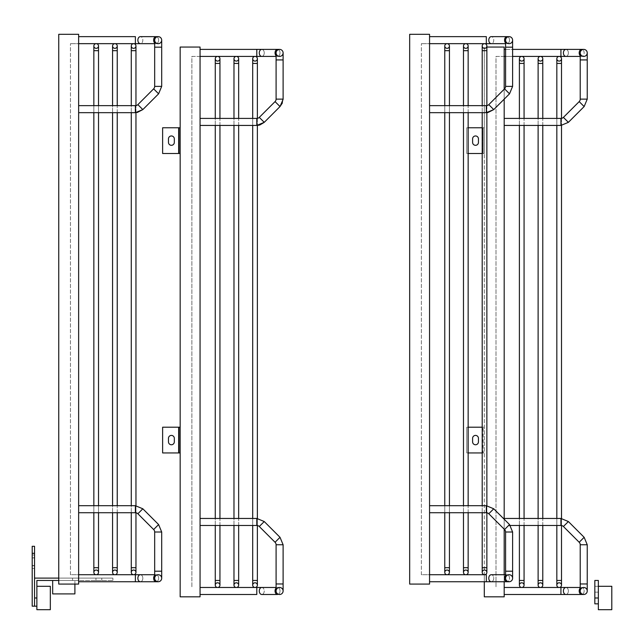 <?xml version="1.0" encoding="UTF-8"?>
<svg xmlns="http://www.w3.org/2000/svg" width="644" height="644" viewBox="0 0 644 644"><rect width="100%" height="100%" fill="white"/><g stroke="black" fill="none" stroke-linecap="round" stroke-linejoin="round"><path stroke-width="0.48" stroke-dasharray="3.22 2.42" d="M598.348 586.298L594.839 586.298L594.839 592.15L594.839 586.298L594.839 592.15L594.839 586.298L598.348 586.298L598.348 603.847L598.348 580.453L594.839 580.453L594.839 603.847L598.348 603.847L598.348 586.298L598.348 592.15L598.348 586.298L598.348 592.15L598.348 586.298L611.8 586.298L611.8 609.691L598.348 609.691L598.348 603.847M598.348 597.994L594.839 597.994M58.749 578.111L112.909 578.111L112.909 580.453L112.909 578.111L34.543 578.111L34.543 597.994L36.877 597.994L36.877 580.453L112.909 580.453L58.749 580.453M36.877 597.994L34.543 597.994L36.877 597.994L36.877 599.234L36.877 586.298L50.329 586.298L50.329 609.691L36.877 609.691L36.877 586.298M98.878 580.453L95.948 580.453L98.878 580.453M98.878 578.111L95.948 578.111L98.878 578.111M75.477 580.453L78.407 580.453L75.477 580.453M75.477 578.111L78.407 578.111L75.477 578.111M52.671 580.453L52.671 593.905L74.897 593.905L74.897 580.453L52.671 580.453L74.897 580.453L74.897 584.076M34.543 597.994L34.543 606.189L36.877 606.189M34.543 606.189L34.543 578.111L34.543 606.189L32.2 606.189L32.2 546.297L34.543 546.297L34.543 578.111M34.543 565.77L34.543 555.007L34.543 568.459L34.543 565.537L34.543 568.459L34.543 565.537L34.543 568.459L34.543 565.537L34.543 568.459L34.543 565.77L32.2 565.77L32.2 568.459L32.2 555.007L32.2 568.459L32.2 565.537L32.2 568.459L32.2 565.537L32.2 568.459L32.2 565.537L32.2 568.459L32.2 565.537L34.543 565.77M34.543 557.704L34.543 555.007L34.543 557.937L34.543 555.007L34.543 557.937L34.543 555.007L34.543 557.937L34.543 555.007L34.543 557.937L34.543 555.007L34.543 557.937L34.543 555.007L34.543 557.937L34.543 555.007L34.543 557.937L34.543 555.007L34.543 557.937L34.543 555.007L34.543 557.937L32.2 557.704L32.2 555.007L32.2 557.937L32.2 555.007L32.2 557.937L32.2 555.007L32.2 557.937L32.2 555.007L32.2 557.937L32.2 555.007L32.2 557.937L32.2 555.007L32.2 557.937L32.2 555.007L32.2 557.937L32.2 555.007L32.2 557.937L32.2 555.007L32.2 557.937L34.543 557.704M484.296 153.497L483.129 153.497L483.129 127.77L484.296 127.77L484.296 153.497L482.541 153.497L482.541 127.77L484.296 127.77L466.755 127.77L466.755 153.497L484.296 153.497L484.296 127.77L483.129 127.77L483.129 153.497L484.296 153.497L484.296 47.052L484.296 452.949L483.129 452.949L483.129 427.214L484.296 427.214L482.541 427.214L484.296 427.214L483.129 427.214L483.129 452.949L484.296 452.949L482.541 452.949L482.541 427.214L466.755 427.214L482.541 427.214L482.541 452.949L466.755 452.949L466.755 427.214L466.755 452.949L484.296 452.949L484.296 153.497M482.195 153.497L466.755 153.497L482.541 153.497L482.541 127.77L466.755 127.77L466.755 153.497L466.755 127.77L482.195 127.77M472.599 138.879A2.922 2.922 0 0 1 475.53 135.956A2.922 2.922 0 0 1 478.452 138.879L478.452 142.388A2.922 2.922 0 0 1 475.53 145.311A2.922 2.922 0 0 1 472.599 142.388L472.599 138.879L472.599 142.388A2.922 2.922 0 0 0 475.53 145.311A2.922 2.922 0 0 0 478.452 142.388L478.452 138.879A2.922 2.922 0 0 0 475.53 135.956A2.922 2.922 0 0 0 472.599 138.879L472.599 142.388M478.452 441.84L478.452 438.331L478.452 441.84A2.922 2.922 0 0 1 475.53 444.763A2.922 2.922 0 0 1 472.599 441.84L472.599 438.331L472.599 441.84A2.922 2.922 0 0 0 475.53 444.763A2.922 2.922 0 0 0 478.452 441.84L478.452 438.331A2.922 2.922 0 0 0 475.53 435.408A2.922 2.922 0 0 0 472.599 438.331A2.922 2.922 0 0 1 475.53 435.408A2.922 2.922 0 0 1 478.452 438.331M486.872 47.052L504.188 47.052L504.188 596.827L484.296 596.827L484.296 427.214L484.296 574.706M468.156 427.214L482.195 427.214M482.195 452.949L466.755 452.949L466.755 427.214L466.755 452.949L468.156 452.949M468.156 127.77L466.755 127.77L466.755 153.497L468.156 153.497M472.599 438.331L472.599 441.84M478.452 142.388L478.452 138.879M484.296 574.722L484.296 581.741M504.188 121.917L504.188 594.484L504.188 121.917M580.22 55.746A3.51 2.479 90 0 0 581.669 56.414A3.51 2.479 90 0 0 584.148 52.905A3.51 2.479 90 0 0 581.669 49.395L583.73 49.395A3.51 3.51 0 0 0 580.22 52.905A3.51 3.51 0 0 0 583.73 56.414A3.51 3.51 0 0 0 587.239 52.905A3.51 3.51 0 0 1 583.73 56.414A3.51 3.51 0 0 0 587.239 52.905M504.188 89.234L504.188 99.16M504.188 519.225L504.188 529.151M504.188 574.722L504.188 581.741M504.188 125.427L560.932 125.427L560.932 118.407A3.51 3.51 0 0 0 563.411 117.385L568.378 122.344L584.148 106.566L579.189 101.607A3.51 3.51 0 0 0 580.22 99.128L587.239 99.128L587.239 59.924L580.22 59.924L587.239 59.924L580.22 59.924L580.22 52.905A3.51 3.51 0 0 0 582.522 56.197A3.51 3.51 0 0 1 583.73 49.395M580.22 588.133A3.51 2.479 -90 0 1 581.669 587.473A3.51 2.479 -90 0 1 584.148 590.983A3.51 2.479 -90 0 1 581.669 594.484L583.73 594.484A3.51 3.51 0 0 1 580.22 590.983A3.51 3.51 0 0 1 583.73 587.473A3.51 3.51 0 0 1 587.239 590.983A3.51 3.51 0 0 0 583.73 587.473A3.51 3.51 0 0 1 587.239 590.983M504.188 518.452L560.932 518.452L560.932 525.472A3.51 3.51 0 0 1 563.411 526.502L568.378 521.535L584.148 537.313L579.189 542.272A3.51 3.51 0 0 1 580.22 544.76L587.239 544.76L587.239 583.963L580.22 583.963L587.239 583.963L580.22 583.963L580.22 544.76L587.239 544.76L580.22 544.76M580.22 583.963L580.22 590.983A3.51 3.51 0 0 1 583.73 587.473A3.51 3.51 0 0 0 580.22 590.983A3.51 3.51 0 0 0 583.73 594.484M504.188 56.414L496.001 56.414L496.001 587.473L496.001 56.414L560.932 56.414L560.932 49.395L560.932 52.905L560.932 49.395L504.188 49.395M504.188 587.473L560.932 587.473L560.932 594.484L560.932 587.473L560.932 594.484L504.188 594.484M542.787 585.13A2.343 2.343 0 0 0 540.445 582.788M542.787 58.749A2.343 2.343 0 0 1 540.445 61.091M561.504 58.749A2.343 2.343 0 0 1 559.161 61.091M561.504 585.13A2.343 2.343 0 0 0 559.161 582.788M524.071 585.13A2.343 2.343 0 0 0 521.729 582.788M524.071 58.749A2.343 2.343 0 0 1 521.729 61.091M180.167 153.497L178.412 153.497L178.412 127.77L180.167 127.77L162.626 127.77L162.626 153.497L180.167 153.497L180.167 127.77L179 127.77L179 153.497L180.167 153.497L180.167 47.052L200.059 47.052L200.059 596.827L180.167 596.827L180.167 452.949L178.412 452.949L178.412 427.214L180.167 427.214L162.626 427.214L178.412 427.214L178.412 452.949L162.626 452.949L162.626 427.214L162.626 452.949L180.167 452.949L180.167 427.214L179 427.214L179 452.949L180.167 452.949L180.167 127.77M179 153.497L162.626 153.497L178.412 153.497L178.412 127.77L162.626 127.77L179 127.77M168.47 138.879A2.922 2.922 0 0 1 171.401 135.956A2.922 2.922 0 0 1 174.323 138.879L174.323 142.388A2.922 2.922 0 0 1 171.401 145.311A2.922 2.922 0 0 1 168.47 142.388L168.47 138.879L168.47 142.388A2.922 2.922 0 0 0 171.401 145.311A2.922 2.922 0 0 0 174.323 142.388L174.323 138.879A2.922 2.922 0 0 0 171.401 135.956A2.922 2.922 0 0 0 168.47 138.879L168.47 142.388M162.626 153.497L162.626 127.77L162.626 153.497M174.323 441.84L174.323 438.331L174.323 441.84A2.922 2.922 0 0 1 171.401 444.763A2.922 2.922 0 0 1 168.47 441.84L168.47 438.331L168.47 441.84A2.922 2.922 0 0 0 171.401 444.763A2.922 2.922 0 0 0 174.323 441.84L174.323 438.331A2.922 2.922 0 0 0 171.401 435.408A2.922 2.922 0 0 0 168.47 438.331A2.922 2.922 0 0 1 171.401 435.408A2.922 2.922 0 0 1 174.323 438.331M180.167 452.949L180.167 427.214M179 452.949L162.626 452.949L162.626 427.214L179 427.214M168.47 438.331L168.47 441.84M174.323 142.388L174.323 138.879M200.059 121.917L200.059 594.484L200.059 121.917M200.059 125.427L256.803 125.427L256.803 118.407A3.51 3.51 0 0 0 259.282 117.385L264.249 122.344L280.019 106.566L275.06 101.607A3.51 3.51 0 0 0 276.091 99.128L283.11 99.128L283.11 59.924L276.091 59.924L276.091 52.905A3.51 3.51 0 0 0 279.601 56.414A3.51 3.51 0 0 0 283.11 52.905A3.51 3.51 0 0 1 279.601 56.414L277.54 56.414A3.51 2.479 90 0 0 280.019 52.905A3.51 2.479 90 0 0 277.54 49.395A3.51 2.479 -90 0 0 275.06 52.905A3.51 2.479 -90 0 0 277.54 56.414A3.51 2.479 -90 0 0 280.019 52.905A3.51 2.479 -90 0 0 277.54 49.395L279.601 49.395A3.51 3.51 0 0 0 278.393 56.197A3.51 3.51 0 0 1 279.601 49.395M200.059 518.452L256.803 518.452L256.803 525.472A3.51 3.51 0 0 1 259.282 526.502L264.249 521.535L280.019 537.313L275.06 542.272A3.51 3.51 0 0 1 276.091 544.76L283.11 544.76L283.11 583.963L276.091 583.963L276.091 590.983A3.51 3.51 0 0 0 279.601 594.484A3.51 3.51 0 0 1 276.091 590.983A3.51 3.51 0 0 1 279.601 587.473A3.51 3.51 0 0 1 283.11 590.983A3.51 3.51 0 0 0 279.601 587.473A3.51 3.51 0 0 0 276.091 590.983A3.51 3.51 0 0 1 279.601 587.473L277.54 587.473A3.51 2.479 -90 0 1 280.019 590.983A3.51 2.479 -90 0 1 277.54 594.484A3.51 2.479 90 0 1 275.06 590.983A3.51 2.479 90 0 1 277.54 587.473A3.51 2.479 90 0 1 280.019 590.983A3.51 2.479 90 0 1 277.54 594.484L261.77 594.484A3.51 2.479 90 0 1 259.282 590.983A3.51 2.479 90 0 1 261.77 587.473A3.51 2.479 -90 0 1 264.249 590.983A3.51 2.479 -90 0 1 261.77 594.484A3.51 2.479 90 0 0 264.249 590.983A3.51 2.479 90 0 0 261.77 587.473L276.091 587.473M200.059 56.414L191.872 56.414L191.872 587.473L191.872 56.414L256.803 56.414L256.803 49.395L256.803 52.905L256.803 49.395L200.059 49.395M200.059 587.473L256.803 587.473L256.803 594.484L256.803 587.473L256.803 594.484L200.059 594.484M238.658 585.13A2.343 2.343 0 0 0 236.316 582.788M238.658 58.749A2.343 2.343 0 0 1 236.316 61.091M257.375 58.749A2.343 2.343 0 0 1 255.032 61.091M257.375 585.13A2.343 2.343 0 0 0 255.032 582.788M219.942 585.13A2.343 2.343 0 0 0 217.6 582.788M219.942 58.749A2.343 2.343 0 0 1 217.6 61.091M409.673 584.076L409.673 34.309L429.556 34.309L429.556 584.076L409.673 584.076M421.369 574.722L421.369 43.663L421.369 574.722L429.556 574.722L429.556 43.663L421.369 43.663L429.556 43.663L429.556 574.722L421.369 574.722M429.556 43.663L429.556 36.644L429.556 43.663L429.556 36.644L429.556 43.663L486.309 43.663L486.309 36.644L486.309 43.663L486.309 36.644L429.556 36.644M507.891 36.861A3.51 3.51 0 0 0 509.098 43.663L507.045 43.663A3.51 2.479 90 0 0 509.525 40.153A3.51 2.479 90 0 0 507.045 36.644A3.51 2.479 -90 0 0 504.558 40.153A3.51 2.479 -90 0 0 507.045 43.663A3.51 2.479 -90 0 0 509.525 40.153A3.51 2.479 -90 0 0 507.045 36.644L491.267 36.644A3.51 2.479 -90 0 0 488.788 40.153A3.51 2.479 -90 0 0 491.267 43.663A3.51 2.479 90 0 0 493.747 40.153A3.51 2.479 90 0 0 491.267 36.644A3.51 2.479 -90 0 1 493.747 40.153A3.51 2.479 -90 0 1 491.267 43.663L486.309 43.663M429.556 109.166L429.556 105.656L429.556 109.166M512.608 86.377L505.588 86.377L512.608 86.377L505.588 86.377L505.588 47.173L512.608 47.173L505.588 47.173L505.588 40.153A3.51 3.51 0 0 0 507.891 43.454A3.51 3.51 0 0 1 509.098 36.644L507.045 36.644M429.556 112.676L486.309 112.676L486.309 105.656A3.51 3.51 0 0 0 488.788 104.634L493.747 109.593L509.525 93.823L504.558 88.856L509.525 93.823M429.556 574.722L429.556 581.741L429.556 574.722L429.556 581.741L429.556 574.722L486.309 574.722L486.309 581.741L486.309 574.722L486.309 581.741L491.267 581.741A3.51 2.479 90 0 1 488.788 578.231A3.51 2.479 90 0 1 491.267 574.722A3.51 2.479 -90 0 1 493.747 578.231A3.51 2.479 -90 0 1 491.267 581.741L507.045 581.741A3.51 2.479 90 0 1 504.558 578.231A3.51 2.479 90 0 1 507.045 574.722A3.51 2.479 -90 0 1 509.525 578.231A3.51 2.479 -90 0 1 507.045 581.741A3.51 2.479 90 0 0 509.525 578.231A3.51 2.479 90 0 0 507.045 574.722L505.588 574.722M512.608 578.231L512.608 571.212L505.588 571.212L512.608 571.212L505.588 571.212L505.588 578.231A3.51 3.51 0 0 0 509.098 581.741A3.51 3.51 0 0 1 505.588 578.231A3.51 3.51 0 0 1 509.098 574.722L507.045 574.722L509.098 574.722M429.556 509.219L429.556 505.709L429.556 509.219M505.588 578.231A3.51 3.51 0 0 1 507.891 574.931A3.51 3.51 0 0 0 505.588 578.231M429.556 505.709L486.309 505.709L486.309 512.721A3.51 3.51 -0 0 1 488.788 513.751L493.747 508.792L509.525 524.562L504.558 529.529M58.749 584.076L58.749 34.309L78.64 34.309L78.64 584.076L58.749 584.076M70.454 574.722L70.454 43.663L70.454 574.722L78.64 574.722L78.64 43.663L70.454 43.663L78.64 43.663L78.64 574.722L70.454 574.722M78.64 43.663L78.64 36.644L78.64 43.663L78.64 36.644L78.64 43.663L135.385 43.663L135.385 36.644L135.385 43.663L135.385 36.644L78.64 36.644M156.975 36.861A3.51 3.51 0 0 0 158.183 43.663L156.122 43.663A3.51 2.479 90 0 0 158.609 40.153A3.51 2.479 90 0 0 156.122 36.644A3.51 2.479 -90 0 0 153.642 40.153A3.51 2.479 -90 0 0 156.122 43.663A3.51 2.479 -90 0 0 158.609 40.153A3.51 2.479 -90 0 0 156.122 36.644L140.352 36.644A3.51 2.479 -90 0 0 137.872 40.153A3.51 2.479 -90 0 0 140.352 43.663A3.51 2.479 90 0 0 142.831 40.153A3.51 2.479 90 0 0 140.352 36.644A3.51 2.479 -90 0 1 142.831 40.153A3.51 2.479 -90 0 1 140.352 43.663L135.385 43.663M78.64 109.166L78.64 105.656L78.64 109.166M153.642 88.856L158.609 93.823L153.642 88.856L137.872 104.634L142.831 109.593L137.872 104.634L142.831 109.593L158.609 93.823L153.642 88.856A3.51 3.51 90 0 0 154.673 86.377L161.692 86.377L161.692 47.173L154.673 47.173L154.673 40.153A3.51 3.51 0 0 0 156.975 43.454A3.51 3.51 0 0 1 158.183 36.644L156.122 36.644M78.64 112.676L135.385 112.676L135.385 105.656A3.51 3.51 0 0 0 135.956 105.616L135.956 112.66M78.64 574.722L78.64 581.741L78.64 574.722L78.64 581.741L78.64 574.722L135.385 574.722L135.385 581.741L135.385 574.722L135.385 581.741L78.64 581.741M154.673 571.212L158.183 571.212L154.673 571.212L154.673 532.008L161.692 532.008L154.673 532.008L161.692 532.008L161.692 571.212L154.673 571.212L154.673 578.231A3.51 3.51 0 0 0 158.183 581.741A3.51 3.51 0 0 1 154.673 578.231A3.51 3.51 0 0 1 158.183 574.722L156.122 574.722A3.51 2.479 -90 0 1 158.609 578.231A3.51 2.479 -90 0 1 156.122 581.741A3.51 2.479 90 0 1 153.642 578.231A3.51 2.479 90 0 1 156.122 574.722A3.51 2.479 90 0 1 158.609 578.231A3.51 2.479 90 0 1 156.122 581.741M78.64 509.219L78.64 505.709L78.64 509.219M154.673 578.231A3.51 3.51 0 0 1 156.975 574.931A3.51 3.51 0 0 0 154.673 578.231M142.831 508.792L158.609 524.562L153.642 529.529L158.609 524.562L153.642 529.529L137.872 513.751L142.831 508.792M78.64 505.709L135.385 505.709L135.385 512.721A3.51 3.51 -0 0 1 137.872 513.751M34.543 553.317L32.2 553.317M504.188 118.407L560.932 118.407L560.932 125.427L561.504 125.411L561.504 118.359M579.189 101.607L584.148 106.566L579.189 101.607L563.411 117.385L568.378 122.344L563.411 117.385M580.22 56.414L581.669 56.414A3.51 2.479 -90 0 0 584.148 52.905A3.51 2.479 -90 0 0 581.669 49.395A3.51 2.479 -90 0 0 579.189 52.905A3.51 2.479 -90 0 0 581.669 56.414L565.899 56.414A3.51 2.479 -90 0 0 568.378 52.905A3.51 2.479 90 0 0 565.899 49.395A3.51 2.479 -90 0 0 563.411 52.905A3.51 2.479 -90 0 0 565.899 56.414A3.51 2.479 90 0 0 568.378 52.905A3.51 2.479 -90 0 0 565.899 49.395L560.932 49.395M560.932 118.407L560.932 125.427M587.239 99.128L580.22 99.128L587.239 99.128M560.932 52.905L560.932 56.414L560.932 52.905M560.932 518.452L560.932 525.472L560.932 518.452L561.504 518.468L561.504 525.52M579.189 542.272L584.148 537.313L579.189 542.272L563.411 526.502L568.378 521.535L563.411 526.502M580.22 587.473L565.899 587.473A3.51 2.479 -90 0 1 568.378 590.983A3.51 2.479 -90 0 1 565.899 594.484A3.51 2.479 90 0 1 563.411 590.983A3.51 2.479 90 0 1 565.899 587.473A3.51 2.479 90 0 1 568.378 590.983A3.51 2.479 90 0 1 565.899 594.484L581.669 594.484A3.51 2.479 90 0 1 579.189 590.983A3.51 2.479 90 0 1 581.669 587.473A3.51 2.479 90 0 1 584.148 590.983A3.51 2.479 90 0 1 581.669 594.484M538.11 580.453L538.11 63.434L542.787 63.434L540.445 63.434L542.787 63.434L542.787 580.453L538.11 580.453L542.787 580.453L538.11 580.453L538.11 585.13M556.827 63.434L556.827 580.453L561.504 580.453L559.161 580.453L561.504 580.453L561.504 63.434L556.827 63.434L561.504 63.434L556.827 63.434L556.827 58.749M519.394 580.453L519.394 63.434L524.071 63.434L521.729 63.434L524.071 63.434L524.071 580.453L519.394 580.453L524.071 580.453L519.394 580.453L519.394 585.13M200.059 118.407L256.803 118.407L256.803 125.427L257.375 125.411L257.375 118.359M275.06 101.607L280.019 106.566L275.06 101.607L259.282 117.385L264.249 122.344L259.282 117.385M276.091 59.924L283.11 59.924L276.091 59.924L276.091 99.128L283.11 99.128L276.091 99.128M276.091 55.746A3.51 2.479 90 0 0 277.54 56.414L279.601 56.414M276.091 56.414L261.77 56.414A3.51 2.479 -90 0 0 264.249 52.905A3.51 2.479 90 0 0 261.77 49.395A3.51 2.479 -90 0 0 259.282 52.905A3.51 2.479 -90 0 0 261.77 56.414A3.51 2.479 90 0 0 264.249 52.905A3.51 2.479 -90 0 0 261.77 49.395L277.54 49.395M256.803 118.407L256.803 125.427M256.803 52.905L256.803 56.414L256.803 52.905M256.803 518.452L256.803 525.472L256.803 518.452L257.375 518.468L257.375 525.52M275.06 542.272L280.019 537.313L275.06 542.272L259.282 526.502L264.249 521.535L259.282 526.502M279.601 583.963L283.11 583.963L279.601 583.963M276.091 588.133A3.51 2.479 -90 0 1 277.54 587.473L279.601 587.473M276.091 544.76L283.11 544.76L276.091 544.76L276.091 583.963M233.981 580.453L233.981 63.434L238.658 63.434L236.316 63.434L238.658 63.434L238.658 580.453L233.981 580.453L238.658 580.453L233.981 580.453L233.981 585.13M252.698 63.434L252.698 580.453L257.375 580.453L255.032 580.453L257.375 580.453L257.375 63.434L252.698 63.434L257.375 63.434L252.698 63.434L252.698 58.749M215.265 580.453L215.265 63.434L219.942 63.434L217.6 63.434L219.942 63.434L219.942 580.453L215.265 580.453L219.942 580.453L215.265 580.453L215.265 585.13M482.195 567.702L482.195 50.683L486.872 50.683L484.538 50.683L486.872 50.683L486.872 567.702L482.195 567.702L484.538 567.702L482.195 567.702L482.195 572.379M449.44 46.006L449.44 50.683L444.763 50.683L447.105 50.683L444.763 50.683L444.763 46.006M449.44 50.683L449.44 567.702L444.763 567.702L447.105 567.702L444.763 567.702L444.763 572.379M463.479 567.702L463.479 50.683L468.156 50.683L465.821 50.683L468.156 50.683L468.156 567.702L463.479 567.702L465.821 567.702L463.479 567.702L463.479 572.379M505.588 42.995A3.51 2.479 90 0 0 507.045 43.663L509.098 43.663M429.556 105.656L486.309 105.656L486.309 112.676L486.872 112.66L486.872 105.616M505.588 47.173L512.608 47.173L512.608 40.153M504.679 88.977L509.404 93.702M488.788 104.634L493.747 109.593L488.788 104.634L504.558 88.856M486.309 105.656L486.309 112.676M505.588 575.382A3.51 2.479 -90 0 1 507.045 574.722L491.267 574.722A3.51 2.479 90 0 1 493.747 578.231A3.51 2.479 90 0 1 491.267 581.741M505.588 532.008L512.608 532.008M486.309 505.709L486.309 512.721L486.309 505.709L486.872 505.717L486.872 512.769M488.788 513.751L493.747 508.792L488.788 513.751M131.279 567.702L131.279 50.683L135.956 50.683L133.614 50.683L135.956 50.683L135.956 567.702L131.279 567.702L133.614 567.702L131.279 567.702L131.279 572.379M98.524 46.006L98.524 50.683L93.847 50.683L96.181 50.683L93.847 50.683L93.847 46.006M98.524 50.683L98.524 567.702L93.847 567.702L96.181 567.702L93.847 567.702L93.847 572.379M112.563 567.702L112.563 50.683L117.24 50.683L114.898 50.683L117.24 50.683L117.24 567.702L112.563 567.702L114.898 567.702L112.563 567.702L112.563 572.379M154.673 42.995A3.51 2.479 90 0 0 156.122 43.663L140.352 43.663M154.673 86.377L161.692 86.377L154.673 86.377L154.673 47.173L161.692 47.173L161.692 40.153M78.64 105.656L135.385 105.656L135.385 112.676L137.1 112.539M154.673 47.173L161.692 47.173M135.385 105.656L135.385 112.676M135.385 574.722L140.352 574.722A3.51 2.479 -90 0 1 142.831 578.231A3.51 2.479 -90 0 1 140.352 581.741A3.51 2.479 90 0 1 137.872 578.231A3.51 2.479 90 0 1 140.352 574.722A3.51 2.479 90 0 1 142.831 578.231A3.51 2.479 90 0 1 140.352 581.741M154.673 575.382A3.51 2.479 -90 0 1 156.122 574.722L154.673 574.722M161.692 571.212L158.183 571.212L161.692 571.212L161.692 578.231M135.385 505.709L135.385 512.721L135.385 505.709L135.956 505.717L135.956 512.769M598.348 592.15L594.839 592.15L598.348 592.15M95.948 578.111L95.948 580.453L95.948 578.111M101.8 578.111L101.8 580.453L101.8 578.111M72.555 578.111L72.555 580.453L72.555 578.111M78.407 578.111L78.407 580.453L78.407 578.111M34.543 568.459L32.2 568.459L34.543 568.459M34.543 565.537L32.2 565.537M34.543 555.007L32.2 555.007L34.543 555.007M34.543 557.937L32.2 557.937M581.669 56.414L583.73 56.414L581.669 56.414M505.588 56.414L512.608 56.414M505.588 49.395L512.608 49.395M580.22 99.128L580.22 59.924M581.669 49.395L565.899 49.395M560.932 525.472L508.615 525.472M542.787 525.472L542.787 518.452M542.787 125.427L542.787 118.407M538.11 525.472L538.11 518.452M538.11 125.427L538.11 118.407M538.11 63.434L538.11 58.749M556.827 525.472L556.827 518.452M556.827 125.427L556.827 118.407M556.827 580.453L556.827 585.13M524.071 525.472L524.071 518.452M524.071 125.427L524.071 118.407M519.394 525.472L519.394 518.452M519.394 125.427L519.394 118.407M519.394 63.434L519.394 58.749M282.386 102.96L283.102 99.337M256.803 525.472L200.059 525.472M238.658 525.472L238.658 518.452M238.658 125.427L238.658 118.407M233.981 525.472L233.981 518.452M233.981 125.427L233.981 118.407M233.981 63.434L233.981 58.749M252.698 525.472L252.698 518.452M252.698 125.427L252.698 118.407M252.698 580.453L252.698 585.13M219.942 525.472L219.942 518.452M219.942 125.427L219.942 118.407M215.265 525.472L215.265 518.452M215.265 125.427L215.265 118.407M215.265 63.434L215.265 58.749M486.872 567.702L486.872 572.379M482.195 50.683L482.195 46.006M486.872 50.683L486.872 46.006M482.195 512.721L482.195 505.709M482.195 112.676L482.195 105.656M449.44 512.721L449.44 505.709M449.44 112.676L449.44 105.656M444.763 512.721L444.763 505.709M444.763 112.676L444.763 105.656M444.763 50.683L444.763 567.702M449.44 567.702L449.44 572.379M468.156 567.702L468.156 572.379M463.479 50.683L463.479 46.006M468.156 50.683L468.156 46.006M468.156 512.721L468.156 505.709M468.156 112.676L468.156 105.656M463.479 512.721L463.479 505.709M463.479 112.676L463.479 105.656M487.452 112.611L487.862 112.563M429.556 581.741L486.309 581.741M486.309 512.721L429.556 512.721M135.956 567.702L135.956 572.379M131.279 50.683L131.279 46.006M135.956 50.683L135.956 46.006M131.279 512.721L131.279 505.709M131.279 112.676L131.279 105.656M98.524 512.721L98.524 505.709M98.524 112.676L98.524 105.656M93.847 512.721L93.847 505.709M93.847 112.676L93.847 105.656M93.847 50.683L93.847 567.702M98.524 567.702L98.524 572.379M117.24 567.702L117.24 572.379M112.563 50.683L112.563 46.006M117.24 50.683L117.24 46.006M117.24 512.721L117.24 505.709M117.24 112.676L117.24 105.656M112.563 512.721L112.563 505.709M112.563 112.676L112.563 105.656M154.673 43.663L158.183 43.663M140.352 574.722L158.183 574.722M135.385 512.721L78.64 512.721"/><path stroke-width="0.97" d="M598.348 580.453L598.348 603.847L594.839 603.847L594.839 580.453L598.348 580.453M598.348 603.847L598.348 609.691L611.8 609.691L611.8 586.298L598.348 586.298M598.348 597.994L594.839 597.994M58.749 578.111L34.543 578.111L34.543 597.994L36.877 597.994L36.877 580.453L58.749 580.453M52.671 580.453L52.671 593.905L74.897 593.905L74.897 584.076M36.877 597.994L36.877 609.691L50.329 609.691L50.329 586.298L36.877 586.298M36.877 606.189L34.543 606.189L34.543 597.994M34.543 578.111L34.543 546.297L32.2 546.297L32.2 606.189L34.543 606.189M478.452 138.879A2.922 2.922 0 0 0 475.53 135.956A2.922 2.922 0 0 0 472.599 138.879A2.922 2.922 0 0 1 475.53 135.956A2.922 2.922 0 0 1 478.452 138.879L478.452 142.388A2.922 2.922 0 0 1 475.53 145.311A2.922 2.922 0 0 1 472.599 142.388A2.922 2.922 0 0 0 475.53 145.311A2.922 2.922 0 0 0 478.452 142.388M478.452 438.331A2.922 2.922 0 0 0 475.53 435.408A2.922 2.922 0 0 0 472.599 438.331A2.922 2.922 0 0 1 475.53 435.408A2.922 2.922 0 0 1 478.452 438.331L478.452 441.84A2.922 2.922 0 0 1 475.53 444.763A2.922 2.922 0 0 1 472.599 441.84A2.922 2.922 0 0 0 475.53 444.763A2.922 2.922 0 0 0 478.452 441.84M482.195 427.214L468.156 427.214M468.156 452.949L482.195 452.949M472.599 441.84L472.599 438.331M482.195 127.77L468.156 127.77M468.156 153.497L482.195 153.497M472.599 142.388L472.599 138.879M484.296 581.741L484.296 596.827L504.188 596.827L504.188 581.741M504.188 125.427L560.932 125.427L560.932 118.407A3.51 3.51 0 0 0 563.411 117.385L568.378 122.344L584.148 106.566L579.189 101.607A3.51 3.51 0 0 0 580.22 99.128L587.239 99.128L587.239 59.924L580.22 59.924L580.22 99.128M583.73 56.414A3.51 3.51 0 0 0 587.239 52.905A3.51 3.51 0 0 0 583.73 49.395A3.51 3.51 0 0 0 580.22 52.905A3.51 3.51 0 0 0 583.73 56.414A3.51 3.51 0 0 1 582.522 56.197A3.51 3.51 0 0 0 583.73 56.414M587.239 52.905A3.51 3.51 0 0 0 583.73 49.395A3.51 3.51 0 0 1 587.239 52.905L587.239 59.924L587.239 52.905A3.51 3.51 0 0 0 583.73 49.395A3.51 3.51 0 0 0 580.22 52.905L580.22 59.924M486.872 47.052L504.188 47.052L504.188 89.234M504.188 99.16L504.188 519.225M504.188 529.151L504.188 574.722M583.73 49.395L581.669 49.395A3.51 2.479 90 0 0 579.189 52.905A3.51 2.479 90 0 0 580.22 55.746M504.188 518.452L560.932 518.452L560.932 525.472A3.51 3.51 0 0 1 563.411 526.502L579.189 542.272A3.51 3.51 0 0 1 580.22 544.76L580.22 590.983A3.51 3.51 0 0 1 583.73 587.473A3.51 3.51 0 0 1 587.239 590.983A3.51 3.51 0 0 1 583.73 594.484A3.51 3.51 0 0 1 580.22 590.983A3.51 3.51 0 0 0 583.73 594.484L583.73 594.484A3.51 3.51 0 0 0 587.239 590.983L587.239 590.983A3.51 3.51 0 0 1 583.73 594.484A3.51 3.51 0 0 0 587.239 590.983L587.239 583.963L580.22 583.963M563.411 526.502L568.378 521.535L560.932 518.452L568.378 521.535L584.148 537.313L579.189 542.272M580.22 544.76L587.239 544.76L584.148 537.313L587.239 544.76L587.239 590.983M540.445 582.788A2.343 2.343 0 0 0 538.11 585.13A2.343 2.343 0 0 0 540.445 587.473A2.343 2.343 0 0 0 542.787 585.13L542.787 585.13A2.343 2.343 0 0 0 540.445 582.788A2.343 2.343 0 0 0 538.11 585.13A2.343 2.343 0 0 0 540.445 587.473A2.343 2.343 0 0 0 542.787 585.13L542.787 580.453L542.787 585.13M540.445 61.091A2.343 2.343 0 0 1 538.11 58.749A2.343 2.343 0 0 1 540.445 56.414A2.343 2.343 0 0 1 542.787 58.749A2.343 2.343 0 0 1 540.445 61.091A2.343 2.343 0 0 1 538.11 58.749A2.343 2.343 0 0 1 540.445 56.414A2.343 2.343 0 0 1 542.787 58.749L542.787 63.434L542.787 58.749M559.161 61.091A2.343 2.343 0 0 1 556.827 58.749A2.343 2.343 0 0 1 559.161 56.414A2.343 2.343 0 0 1 561.504 58.749L561.504 58.749A2.343 2.343 0 0 1 559.161 61.091A2.343 2.343 0 0 1 556.827 58.749A2.343 2.343 0 0 1 559.161 56.414A2.343 2.343 0 0 1 561.504 58.749L561.504 63.434L561.504 58.749M559.161 582.788A2.343 2.343 0 0 0 556.827 585.13A2.343 2.343 0 0 0 559.161 587.473A2.343 2.343 0 0 0 561.504 585.13A2.343 2.343 0 0 0 559.161 582.788A2.343 2.343 0 0 0 556.827 585.13A2.343 2.343 0 0 0 559.161 587.473A2.343 2.343 0 0 0 561.504 585.13L561.504 525.52M521.729 582.788A2.343 2.343 0 0 0 519.394 585.13A2.343 2.343 0 0 0 521.729 587.473A2.343 2.343 0 0 0 524.071 585.13L524.071 585.13A2.343 2.343 0 0 0 521.729 582.788A2.343 2.343 0 0 0 519.394 585.13A2.343 2.343 0 0 0 521.729 587.473A2.343 2.343 0 0 0 524.071 585.13L524.071 580.453L524.071 585.13M521.729 61.091A2.343 2.343 0 0 1 519.394 58.749A2.343 2.343 0 0 1 521.729 56.414A2.343 2.343 0 0 1 524.071 58.749A2.343 2.343 0 0 1 521.729 61.091A2.343 2.343 0 0 1 519.394 58.749A2.343 2.343 0 0 1 521.729 56.414A2.343 2.343 0 0 1 524.071 58.749L524.071 63.434L524.071 58.749M180.167 153.497L179 153.497L179 127.77L180.167 127.77L180.167 452.949L179 452.949L179 427.214L180.167 427.214M174.323 138.879A2.922 2.922 0 0 0 171.401 135.956A2.922 2.922 0 0 0 168.47 138.879A2.922 2.922 0 0 1 171.401 135.956A2.922 2.922 0 0 1 174.323 138.879L174.323 142.388A2.922 2.922 0 0 1 171.401 145.311A2.922 2.922 0 0 1 168.47 142.388A2.922 2.922 0 0 0 171.401 145.311A2.922 2.922 0 0 0 174.323 142.388M174.323 438.331A2.922 2.922 0 0 0 171.401 435.408A2.922 2.922 0 0 0 168.47 438.331A2.922 2.922 0 0 1 171.401 435.408A2.922 2.922 0 0 1 174.323 438.331L174.323 441.84A2.922 2.922 0 0 1 171.401 444.763A2.922 2.922 0 0 1 168.47 441.84A2.922 2.922 0 0 0 171.401 444.763A2.922 2.922 0 0 0 174.323 441.84M179 427.214L162.626 427.214L162.626 452.949L179 452.949M168.47 441.84L168.47 438.331M179 127.77L162.626 127.77L162.626 153.497L179 153.497M168.47 142.388L168.47 138.879M180.167 452.949L180.167 596.827L200.059 596.827L200.059 47.052L180.167 47.052L180.167 127.77M200.059 125.427L256.803 125.427L256.803 118.407A3.51 3.51 0 0 0 259.282 117.385L264.249 122.344L280.019 106.566L275.06 101.607A3.51 3.51 0 0 0 276.091 99.128L283.11 99.128L283.11 59.924L276.091 59.924L276.091 99.128M279.601 56.414A3.51 3.51 0 0 1 278.393 56.197A3.51 3.51 0 0 0 283.11 52.905A3.51 3.51 0 0 0 279.601 49.395A3.51 3.51 0 0 0 276.091 52.905A3.51 3.51 0 0 0 279.601 56.414A3.51 3.51 0 0 0 283.11 52.905A3.51 3.51 0 0 0 279.601 49.395A3.51 3.51 0 0 0 276.091 52.905L276.091 59.924M283.11 52.905A3.51 3.51 0 0 0 279.601 49.395L279.601 49.395A3.51 3.51 0 0 1 283.11 52.905L283.11 59.924L283.11 52.905M200.059 518.452L256.803 518.452L256.803 525.472A3.51 3.51 0 0 1 259.282 526.502L275.06 542.272A3.51 3.51 0 0 1 276.091 544.76L276.091 590.983A3.51 3.51 0 0 1 279.601 587.473A3.51 3.51 0 0 1 283.11 590.983A3.51 3.51 0 0 1 279.601 594.484A3.51 3.51 0 0 1 276.091 590.983A3.51 3.51 0 0 0 279.601 594.484L279.601 594.484A3.51 3.51 0 0 0 283.11 590.983A3.51 3.51 0 0 1 279.601 594.484A3.51 3.51 0 0 0 283.11 590.983L283.11 590.983A3.51 3.51 0 0 0 279.601 587.473M259.282 526.502L264.249 521.535L256.803 518.452L264.249 521.535L280.019 537.313L275.06 542.272M276.091 544.76L283.11 544.76L280.019 537.313L283.11 544.76L283.11 583.963L276.091 583.963M236.316 582.788A2.343 2.343 0 0 0 233.981 585.13A2.343 2.343 0 0 0 236.316 587.473A2.343 2.343 0 0 0 238.658 585.13L238.658 585.13A2.343 2.343 0 0 0 236.316 582.788A2.343 2.343 0 0 0 233.981 585.13A2.343 2.343 0 0 0 236.316 587.473A2.343 2.343 0 0 0 238.658 585.13L238.658 580.453L238.658 585.13M236.316 61.091A2.343 2.343 0 0 1 233.981 58.749A2.343 2.343 0 0 1 236.316 56.414A2.343 2.343 0 0 1 238.658 58.749A2.343 2.343 0 0 1 236.316 61.091A2.343 2.343 0 0 1 233.981 58.749A2.343 2.343 0 0 1 236.316 56.414A2.343 2.343 0 0 1 238.658 58.749L238.658 63.434L238.658 58.749M255.032 61.091A2.343 2.343 0 0 1 252.698 58.749A2.343 2.343 0 0 1 255.032 56.414A2.343 2.343 0 0 1 257.375 58.749L257.375 58.749A2.343 2.343 0 0 1 255.032 61.091A2.343 2.343 0 0 1 252.698 58.749A2.343 2.343 0 0 1 255.032 56.414A2.343 2.343 0 0 1 257.375 58.749L257.375 63.434L257.375 58.749M255.032 582.788A2.343 2.343 0 0 0 252.698 585.13A2.343 2.343 0 0 0 255.032 587.473A2.343 2.343 0 0 0 257.375 585.13A2.343 2.343 0 0 0 255.032 582.788A2.343 2.343 0 0 0 252.698 585.13A2.343 2.343 0 0 0 255.032 587.473A2.343 2.343 0 0 0 257.375 585.13L257.375 525.52M217.6 582.788A2.343 2.343 0 0 0 215.265 585.13A2.343 2.343 0 0 0 217.6 587.473A2.343 2.343 0 0 0 219.942 585.13L219.942 585.13A2.343 2.343 0 0 0 217.6 582.788A2.343 2.343 0 0 0 215.265 585.13A2.343 2.343 0 0 0 217.6 587.473A2.343 2.343 0 0 0 219.942 585.13L219.942 580.453L219.942 585.13M217.6 61.091A2.343 2.343 0 0 1 215.265 58.749A2.343 2.343 0 0 1 217.6 56.414A2.343 2.343 0 0 1 219.942 58.749A2.343 2.343 0 0 1 217.6 61.091A2.343 2.343 0 0 1 215.265 58.749A2.343 2.343 0 0 1 217.6 56.414A2.343 2.343 0 0 1 219.942 58.749L219.942 63.434L219.942 58.749M484.538 570.045A2.343 2.343 0 0 0 482.195 572.379A2.343 2.343 0 0 0 484.538 574.722A2.343 2.343 0 0 0 486.872 572.379A2.343 2.343 0 0 0 484.538 570.045A2.343 2.343 0 0 0 482.195 572.379A2.343 2.343 0 0 0 484.538 574.722A2.343 2.343 0 0 0 486.872 572.379A2.343 2.343 0 0 0 484.538 570.045A2.343 2.343 0 0 0 482.195 572.379A2.343 2.343 0 0 0 484.538 574.722A2.343 2.343 0 0 0 486.872 572.379A2.343 2.343 0 0 0 484.538 570.045M484.538 48.34A2.343 2.343 0 0 1 482.195 46.006A2.343 2.343 0 0 1 484.538 43.663A2.343 2.343 0 0 1 486.872 46.006A2.343 2.343 0 0 1 484.538 48.34A2.343 2.343 0 0 1 482.195 46.006A2.343 2.343 0 0 1 484.538 43.663A2.343 2.343 0 0 1 486.872 46.006A2.343 2.343 0 0 1 484.538 48.34A2.343 2.343 0 0 1 482.195 46.006A2.343 2.343 0 0 1 484.538 43.663A2.343 2.343 0 0 1 486.872 46.006A2.343 2.343 0 0 1 484.538 48.34M447.105 48.34A2.343 2.343 0 0 1 444.763 46.006A2.343 2.343 0 0 1 447.105 43.663A2.343 2.343 0 0 1 449.44 46.006A2.343 2.343 0 0 1 447.105 48.34A2.343 2.343 0 0 1 444.763 46.006A2.343 2.343 0 0 1 447.105 43.663A2.343 2.343 0 0 1 449.44 46.006A2.343 2.343 0 0 1 447.105 48.34A2.343 2.343 0 0 1 444.763 46.006A2.343 2.343 0 0 1 447.105 43.663A2.343 2.343 0 0 1 449.44 46.006A2.343 2.343 0 0 1 447.105 48.34M447.105 570.045A2.343 2.343 0 0 0 444.763 572.379A2.343 2.343 0 0 0 447.105 574.722A2.343 2.343 0 0 0 449.44 572.379A2.343 2.343 0 0 0 447.105 570.045A2.343 2.343 0 0 0 444.763 572.379A2.343 2.343 0 0 0 447.105 574.722A2.343 2.343 0 0 0 449.44 572.379A2.343 2.343 0 0 0 447.105 570.045A2.343 2.343 0 0 0 444.763 572.379A2.343 2.343 0 0 0 447.105 574.722A2.343 2.343 0 0 0 449.44 572.379A2.343 2.343 0 0 0 447.105 570.045M465.821 570.045A2.343 2.343 0 0 0 463.479 572.379A2.343 2.343 0 0 0 465.821 574.722A2.343 2.343 0 0 0 468.156 572.379A2.343 2.343 0 0 0 465.821 570.045A2.343 2.343 0 0 0 463.479 572.379A2.343 2.343 0 0 0 465.821 574.722A2.343 2.343 0 0 0 468.156 572.379A2.343 2.343 0 0 0 465.821 570.045A2.343 2.343 0 0 0 463.479 572.379A2.343 2.343 0 0 0 465.821 574.722A2.343 2.343 0 0 0 468.156 572.379A2.343 2.343 0 0 0 465.821 570.045M465.821 48.34A2.343 2.343 0 0 1 463.479 46.006A2.343 2.343 0 0 1 465.821 43.663A2.343 2.343 0 0 1 468.156 46.006A2.343 2.343 0 0 1 465.821 48.34A2.343 2.343 0 0 1 463.479 46.006A2.343 2.343 0 0 1 465.821 43.663A2.343 2.343 0 0 1 468.156 46.006A2.343 2.343 0 0 1 465.821 48.34A2.343 2.343 0 0 1 463.479 46.006A2.343 2.343 0 0 1 465.821 43.663A2.343 2.343 0 0 1 468.156 46.006A2.343 2.343 0 0 1 465.821 48.34M409.673 34.309L409.673 584.076L429.556 584.076L429.556 34.309L409.673 34.309M429.556 112.676L486.309 112.676L493.747 109.593L509.525 93.823L512.608 86.377L512.608 47.173L505.588 47.173L505.588 40.153A3.51 3.51 0 0 0 509.098 43.663A3.51 3.51 0 0 0 512.608 40.153A3.51 3.51 0 0 0 509.098 36.644A3.51 3.51 0 0 0 505.588 40.153A3.51 3.51 0 0 1 509.098 36.644A3.51 3.51 0 0 1 512.608 40.153A3.51 3.51 0 0 0 507.891 36.861M509.098 43.663A3.51 3.51 0 0 0 512.608 40.153A3.51 3.51 0 0 1 507.891 43.454A3.51 3.51 0 0 0 512.608 40.153A3.51 3.51 0 0 0 509.098 36.644L507.045 36.644A3.51 2.479 90 0 0 504.558 40.153A3.51 2.479 90 0 0 505.588 42.995M509.404 93.702L504.558 88.856A3.51 3.51 -90 0 0 505.588 86.377A3.51 3.51 90 0 1 504.558 88.856L504.679 88.977M486.309 112.676L486.309 105.656A3.51 3.51 180 0 0 488.788 104.634L493.747 109.593L487.862 112.563M509.525 93.823L512.608 86.377L512.608 40.153M429.556 505.709L486.309 505.709L493.747 508.792L509.525 524.562L512.608 532.008L512.608 571.212L505.588 571.212L505.588 578.231A3.51 3.51 0 0 1 509.098 574.722A3.51 3.51 0 0 1 512.608 578.231A3.51 3.51 0 0 1 509.098 581.741A3.51 3.51 0 0 1 505.588 578.231A3.51 3.51 0 0 0 509.098 581.741A3.51 3.51 0 0 0 512.608 578.231A3.51 3.51 0 0 1 509.098 581.741L509.098 581.741A3.51 3.51 0 0 0 512.608 578.231A3.51 3.51 0 0 0 509.098 574.722A3.51 3.51 0 0 1 512.608 578.231A3.51 3.51 0 0 0 507.891 574.931A3.51 3.51 0 0 1 509.098 574.722M504.558 529.529A3.51 3.51 90 0 1 505.588 532.008L505.588 571.212L505.588 532.008A3.51 3.51 -90 0 0 504.558 529.529L488.788 513.751L504.558 529.529L509.525 524.562L512.608 532.008L512.608 578.231M486.309 512.721A3.51 3.51 180 0 1 488.788 513.751L493.747 508.792L486.309 505.709L486.309 512.721L429.556 512.721M133.614 570.045A2.343 2.343 0 0 0 131.279 572.379A2.343 2.343 0 0 0 133.614 574.722A2.343 2.343 0 0 0 135.956 572.379A2.343 2.343 0 0 0 133.614 570.045A2.343 2.343 0 0 0 131.279 572.379A2.343 2.343 0 0 0 133.614 574.722A2.343 2.343 0 0 0 135.956 572.379A2.343 2.343 0 0 0 133.614 570.045A2.343 2.343 0 0 0 131.279 572.379A2.343 2.343 0 0 0 133.614 574.722A2.343 2.343 0 0 0 135.956 572.379A2.343 2.343 0 0 0 133.614 570.045M133.614 48.34A2.343 2.343 0 0 1 131.279 46.006A2.343 2.343 0 0 1 133.614 43.663A2.343 2.343 0 0 1 135.956 46.006A2.343 2.343 0 0 1 133.614 48.34A2.343 2.343 0 0 1 131.279 46.006A2.343 2.343 0 0 1 133.614 43.663A2.343 2.343 0 0 1 135.956 46.006A2.343 2.343 0 0 1 133.614 48.34A2.343 2.343 0 0 1 131.279 46.006A2.343 2.343 0 0 1 133.614 43.663A2.343 2.343 0 0 1 135.956 46.006A2.343 2.343 0 0 1 133.614 48.34M96.181 48.34A2.343 2.343 0 0 1 93.847 46.006A2.343 2.343 0 0 1 96.181 43.663A2.343 2.343 0 0 1 98.524 46.006A2.343 2.343 0 0 1 96.181 48.34A2.343 2.343 0 0 1 93.847 46.006A2.343 2.343 0 0 1 96.181 43.663A2.343 2.343 0 0 1 98.524 46.006A2.343 2.343 0 0 1 96.181 48.34A2.343 2.343 0 0 1 93.847 46.006A2.343 2.343 0 0 1 96.181 43.663A2.343 2.343 0 0 1 98.524 46.006A2.343 2.343 0 0 1 96.181 48.34M96.181 570.045A2.343 2.343 0 0 0 93.847 572.379A2.343 2.343 0 0 0 96.181 574.722A2.343 2.343 0 0 0 98.524 572.379A2.343 2.343 0 0 0 96.181 570.045A2.343 2.343 0 0 0 93.847 572.379A2.343 2.343 0 0 0 96.181 574.722A2.343 2.343 0 0 0 98.524 572.379A2.343 2.343 0 0 0 96.181 570.045A2.343 2.343 0 0 0 93.847 572.379A2.343 2.343 0 0 0 96.181 574.722A2.343 2.343 0 0 0 98.524 572.379A2.343 2.343 0 0 0 96.181 570.045M114.898 570.045A2.343 2.343 0 0 0 112.563 572.379A2.343 2.343 0 0 0 114.898 574.722A2.343 2.343 0 0 0 117.24 572.379A2.343 2.343 0 0 0 114.898 570.045A2.343 2.343 0 0 0 112.563 572.379A2.343 2.343 0 0 0 114.898 574.722A2.343 2.343 0 0 0 117.24 572.379A2.343 2.343 0 0 0 114.898 570.045A2.343 2.343 0 0 0 112.563 572.379A2.343 2.343 0 0 0 114.898 574.722A2.343 2.343 0 0 0 117.24 572.379A2.343 2.343 0 0 0 114.898 570.045M114.898 48.34A2.343 2.343 0 0 1 112.563 46.006A2.343 2.343 0 0 1 114.898 43.663A2.343 2.343 0 0 1 117.24 46.006A2.343 2.343 0 0 1 114.898 48.34A2.343 2.343 0 0 1 112.563 46.006A2.343 2.343 0 0 1 114.898 43.663A2.343 2.343 0 0 1 117.24 46.006A2.343 2.343 0 0 1 114.898 48.34A2.343 2.343 0 0 1 112.563 46.006A2.343 2.343 0 0 1 114.898 43.663A2.343 2.343 0 0 1 117.24 46.006A2.343 2.343 0 0 1 114.898 48.34M58.749 34.309L58.749 584.076L78.64 584.076L78.64 34.309L58.749 34.309M78.64 112.676L135.385 112.676L142.831 109.593L158.609 93.823L161.692 86.377L161.692 47.173L154.673 47.173L154.673 40.153A3.51 3.51 0 0 0 158.183 43.663A3.51 3.51 0 0 0 161.692 40.153A3.51 3.51 0 0 0 158.183 36.644A3.51 3.51 0 0 0 154.673 40.153A3.51 3.51 0 0 1 158.183 36.644A3.51 3.51 0 0 1 161.692 40.153A3.51 3.51 0 0 0 156.975 36.861M158.183 43.663A3.51 3.51 0 0 0 161.692 40.153A3.51 3.51 0 0 1 156.975 43.454A3.51 3.51 0 0 0 161.692 40.153A3.51 3.51 0 0 0 158.183 36.644L156.122 36.644A3.51 2.479 90 0 0 153.642 40.153A3.51 2.479 90 0 0 154.673 42.995M153.642 88.856A3.51 3.51 -90 0 0 154.673 86.377L161.692 86.377L158.609 93.823L153.642 88.856L137.872 104.634A3.51 3.51 180 0 1 135.385 105.656L78.64 105.656M131.279 105.656L131.279 50.683L135.956 50.683L135.956 105.616A3.51 3.51 0 0 0 137.872 104.634L142.831 109.593L137.1 112.539M78.64 505.709L135.385 505.709L142.831 508.792L158.609 524.562L161.692 532.008L161.692 571.212L154.673 571.212L154.673 578.231A3.51 3.51 0 0 1 158.183 574.722A3.51 3.51 0 0 1 161.692 578.231A3.51 3.51 0 0 1 158.183 581.741A3.51 3.51 0 0 1 154.673 578.231A3.51 3.51 0 0 0 158.183 581.741A3.51 3.51 0 0 0 161.692 578.231A3.51 3.51 0 0 1 158.183 581.741L158.183 581.741A3.51 3.51 0 0 0 161.692 578.231A3.51 3.51 0 0 0 158.183 574.722A3.51 3.51 0 0 1 161.692 578.231A3.51 3.51 0 0 0 156.975 574.931A3.51 3.51 0 0 1 158.183 574.722M137.872 513.751L142.831 508.792L135.385 505.709L135.385 512.721A3.51 3.51 180 0 1 137.872 513.751L153.642 529.529A3.51 3.51 -90 0 1 154.673 532.008L161.692 532.008L158.609 524.562L153.642 529.529A3.51 3.51 90 0 1 154.673 532.008L154.673 571.212M34.543 553.317L32.2 553.317M512.608 49.395L565.899 49.395A3.51 2.479 90 0 0 563.411 52.905A3.51 2.479 90 0 0 565.899 56.414L580.22 56.414M560.932 49.395L560.932 56.414L565.899 56.414L512.608 56.414M583.73 594.484L581.669 594.484A3.51 2.479 -90 0 1 579.189 590.983A3.51 2.479 -90 0 1 580.22 588.133M581.669 594.484L565.899 594.484A3.51 2.479 -90 0 1 563.411 590.983A3.51 2.479 -90 0 1 565.899 587.473L504.188 587.473M504.188 594.484L565.899 594.484L560.932 594.484L560.932 587.473L580.22 587.473M538.11 585.13L538.11 580.453L542.787 580.453L542.787 525.472M538.11 118.407L538.11 63.434L542.787 63.434L542.787 118.407M556.827 118.407L556.827 63.434L561.504 63.434L561.504 118.359M556.827 525.472L556.827 580.453L561.504 580.453L561.504 585.13M519.394 585.13L519.394 580.453L524.071 580.453L524.071 525.472M519.394 118.407L519.394 63.434L524.071 63.434L524.071 118.407M200.059 49.395L277.54 49.395A3.51 2.479 90 0 0 275.06 52.905A3.51 2.479 90 0 0 276.091 55.746M200.059 56.414L261.77 56.414L256.803 56.414L256.803 49.395L261.77 49.395A3.51 2.479 90 0 0 259.282 52.905A3.51 2.479 90 0 0 261.77 56.414L276.091 56.414M276.091 587.473L261.77 587.473A3.51 2.479 -90 0 0 259.282 590.983A3.51 2.479 -90 0 0 261.77 594.484L277.54 594.484A3.51 2.479 -90 0 1 275.06 590.983A3.51 2.479 -90 0 1 276.091 588.133M200.059 594.484L256.803 594.484L256.803 587.473L200.059 587.473M233.981 585.13L233.981 580.453L238.658 580.453L238.658 525.472M233.981 118.407L233.981 63.434L238.658 63.434L238.658 118.407M252.698 118.407L252.698 63.434L257.375 63.434L257.375 118.359M252.698 525.472L252.698 580.453L257.375 580.453L257.375 585.13M215.265 585.13L215.265 580.453L219.942 580.453L219.942 525.472M215.265 118.407L215.265 63.434L219.942 63.434L219.942 118.407M482.195 572.379L482.195 567.702L486.872 567.702L486.872 572.379M482.195 105.656L482.195 50.683L486.872 50.683L486.872 46.006M444.763 105.656L444.763 50.683L449.44 50.683L449.44 46.006M444.763 512.721L444.763 567.702L449.44 567.702L449.44 512.721M463.479 572.379L463.479 567.702L468.156 567.702L468.156 572.379M463.479 105.656L463.479 50.683L468.156 50.683L468.156 46.006M429.556 36.644L486.309 36.644L486.309 43.663L429.556 43.663M507.045 36.644L491.267 36.644A3.51 2.479 90 0 0 488.788 40.153A3.51 2.479 90 0 0 491.267 43.663L486.309 43.663M512.608 86.377L505.588 86.377L505.588 47.173M505.588 575.382A3.51 2.479 -90 0 0 504.558 578.231A3.51 2.479 -90 0 0 507.045 581.741L486.309 581.741L486.309 574.722L429.556 574.722M491.267 581.741A3.51 2.479 -90 0 1 488.788 578.231A3.51 2.479 -90 0 1 491.267 574.722L505.588 574.722M512.608 532.008L505.588 532.008M131.279 572.379L131.279 567.702L135.956 567.702L135.956 572.379M93.847 105.656L93.847 50.683L98.524 50.683L98.524 46.006M93.847 512.721L93.847 567.702L98.524 567.702L98.524 512.721M112.563 572.379L112.563 567.702L117.24 567.702L117.24 572.379M112.563 105.656L112.563 50.683L117.24 50.683L117.24 46.006M78.64 36.644L135.385 36.644L135.385 43.663L78.64 43.663M156.122 36.644L140.352 36.644A3.51 2.479 90 0 0 137.872 40.153A3.51 2.479 90 0 0 140.352 43.663L135.385 43.663M135.385 112.676L135.385 105.656M78.64 581.741L156.122 581.741L135.385 581.741L135.385 574.722L78.64 574.722M140.352 581.741A3.51 2.479 -90 0 1 137.872 578.231A3.51 2.479 -90 0 1 140.352 574.722L135.385 574.722M156.122 581.741L158.183 581.741L156.122 581.741A3.51 2.479 -90 0 1 153.642 578.231A3.51 2.479 -90 0 1 154.673 575.382M560.932 118.407L504.188 118.407M560.932 125.427L568.378 122.344L560.932 125.427M579.189 101.607L563.411 117.385M584.148 106.566L587.239 99.128L584.148 106.566M565.899 49.395L581.669 49.395M504.188 56.414L505.588 56.414M504.188 49.395L505.588 49.395M508.615 525.472L560.932 525.472M542.787 518.452L542.787 125.427M538.11 580.453L538.11 525.472M538.11 518.452L538.11 125.427M538.11 63.434L538.11 58.749M556.827 58.749L556.827 63.434M561.504 518.468L561.504 125.411M556.827 518.452L556.827 125.427M556.827 580.453L556.827 585.13M524.071 518.452L524.071 125.427M519.394 580.453L519.394 525.472M519.394 518.452L519.394 125.427M519.394 63.434L519.394 58.749M256.803 118.407L200.059 118.407M256.803 125.427L264.249 122.344L259.854 124.976M275.06 101.607L259.282 117.385M282.386 102.96L280.019 106.566L283.102 99.337M277.54 49.395L279.601 49.395M257.375 518.468L257.375 125.411L259.782 125M200.059 525.472L256.803 525.472M283.11 583.963L283.11 590.983L283.11 583.963M261.77 587.473L256.803 587.473L261.77 587.473M238.658 518.452L238.658 125.427M233.981 580.453L233.981 525.472M233.981 518.452L233.981 125.427M233.981 63.434L233.981 58.749M252.698 58.749L252.698 63.434M252.698 518.452L252.698 125.427M252.698 580.453L252.698 585.13M219.942 518.452L219.942 125.427M215.265 580.453L215.265 525.472M215.265 518.452L215.265 125.427M215.265 63.434L215.265 58.749M482.195 50.683L482.195 46.006M486.872 567.702L486.872 512.769M486.872 505.717L486.872 112.66L487.452 112.611M486.872 105.616L486.872 50.683M482.195 567.702L482.195 512.721M482.195 505.709L482.195 112.676M449.44 505.709L449.44 112.676M449.44 105.656L449.44 50.683M444.763 505.709L444.763 112.676M444.763 50.683L444.763 46.006M444.763 567.702L444.763 572.379M449.44 567.702L449.44 572.379M463.479 50.683L463.479 46.006M468.156 567.702L468.156 512.721M468.156 505.709L468.156 112.676M468.156 105.656L468.156 50.683M463.479 567.702L463.479 512.721M463.479 505.709L463.479 112.676M491.267 43.663L505.588 43.663L491.267 43.663M504.558 88.856L488.788 104.634M486.309 105.656L429.556 105.656M486.309 581.741L429.556 581.741M507.045 581.741L509.098 581.741L507.045 581.741M131.279 50.683L131.279 46.006M135.956 50.683L135.956 46.006M135.956 567.702L135.956 512.769M135.956 505.717L135.956 112.66M131.279 567.702L131.279 512.721M131.279 505.709L131.279 112.676M98.524 505.709L98.524 112.676M98.524 105.656L98.524 50.683M93.847 505.709L93.847 112.676M93.847 50.683L93.847 46.006M93.847 567.702L93.847 572.379M98.524 567.702L98.524 572.379M112.563 50.683L112.563 46.006M117.24 567.702L117.24 512.721M117.24 505.709L117.24 112.676M117.24 105.656L117.24 50.683M112.563 567.702L112.563 512.721M112.563 505.709L112.563 112.676M140.352 43.663L154.673 43.663M161.692 47.173L161.692 40.153M154.673 47.173L154.673 86.377M154.673 574.722L140.352 574.722M161.692 571.212L161.692 578.231M78.64 512.721L135.385 512.721"/></g></svg>
